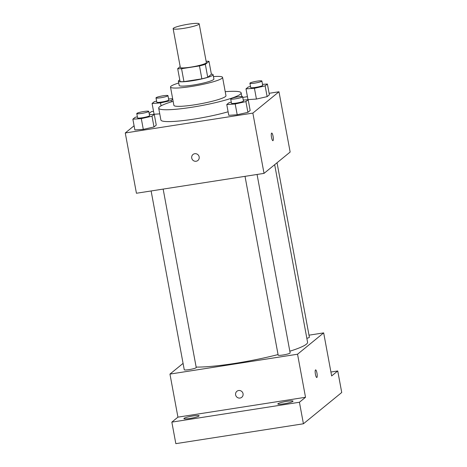<?xml version="1.0" encoding="UTF-8"?>
<svg xmlns="http://www.w3.org/2000/svg" width="467" height="467" viewBox="0 0 467 467"><rect width="100%" height="100%" fill="white"/><g stroke="black" fill="none" stroke-linecap="round" stroke-linejoin="round"><path stroke-width="0.7" d="M188.773 24.126A13.239 1.664 169.5 0 1 199.181 23.84A13.239 1.664 169.5 0 1 186.467 27.892A13.239 1.664 169.5 0 1 173.14 28.668A13.239 1.664 169.5 0 1 188.773 24.126M199.181 23.84L206.367 62.596A13.239 1.664 169.5 0 1 193.647 66.641A13.239 1.664 169.5 0 1 180.326 67.423L173.14 28.668M180.174 66.623L177.688 68.655A17.092 2.148 169.5 0 0 181.564 68.713L199.467 65.923A17.092 2.148 169.5 0 0 205.334 64.353L209 61.358A17.092 2.148 169.5 0 0 206.116 61.259M205.334 64.353L207.727 77.271L211.393 74.276L209 61.358M207.727 77.271A17.092 2.148 169.5 0 1 201.861 78.841L199.467 65.923M177.688 68.655L180.087 81.573A17.092 2.148 169.5 0 0 183.957 81.632L201.861 78.841M179.783 79.945A17.658 2.218 -10.5 0 0 178.376 81.141A17.658 2.218 -10.5 0 0 194.19 80.452A17.658 2.218 -10.5 0 0 212.754 75.275A17.658 2.218 -10.5 0 0 213.098 74.708A17.658 2.218 -10.5 0 0 211.358 74.09M213.098 74.708L213.898 79.011A17.658 2.218 169.5 0 1 213.547 79.583A17.658 2.218 169.5 0 1 194.99 84.76A17.658 2.218 169.5 0 1 179.176 85.449L178.376 81.141M183.957 81.632L181.564 68.713M178.727 83.009A26.485 3.327 -10.5 0 0 170.496 87.055A26.485 3.327 -10.5 0 0 194.214 86.021A26.485 3.327 -10.5 0 0 222.053 78.258A26.485 3.327 -10.5 0 0 222.578 77.405A26.485 3.327 -10.5 0 0 213.448 76.576M170.496 87.055L173.887 105.355A26.485 3.327 -10.5 0 0 197.605 104.322A26.485 3.327 -10.5 0 0 225.444 96.558A26.485 3.327 -10.5 0 0 225.97 95.706L222.578 77.405M173.146 101.339A41.931 5.265 -10.5 0 0 158.698 108.169A41.931 5.265 -10.5 0 0 196.251 106.534A41.931 5.265 -10.5 0 0 240.33 94.235A41.931 5.265 -10.5 0 0 241.159 92.886A41.931 5.265 -10.5 0 0 225.222 91.69M228.106 111.788A41.931 5.265 169.5 0 1 184.821 120.387A41.931 5.265 169.5 0 1 160.893 120.013L158.698 108.169M231.282 102.203L229.028 102.711L226.769 104.555L228.766 115.32L237.201 114.754L247.901 112.343L250.166 110.492L248.17 99.728L243.278 100.055M137.38 116.826L135.126 117.334L132.862 119.178L134.858 129.943L143.293 129.377L153.993 126.966L156.258 125.115L154.262 114.351L149.37 114.684M134.082 125.769L125.267 132.972L252.857 113.102L278.98 91.771L269.115 93.307M247.446 96.681L242.787 97.405M153.538 111.304L151.39 111.642L149.148 113.469M250.51 86.5L248.257 87.014L245.992 88.858L247.989 99.623L256.43 99.057L267.13 96.64L269.389 94.795L267.393 84.031L262.501 84.358M154.081 114.246L159.755 113.866L154.081 114.246L152.084 103.481L160.525 102.915L171.226 100.504L172.755 99.255M125.267 132.972L136.44 193.25L264.03 173.38L290.153 152.049L278.98 91.771M264.03 173.38L252.857 113.102M273.067 136.259A3.864 0.858 -98.9 0 1 272.897 140.695A3.864 0.858 -98.9 0 1 271.455 137.012A3.864 0.858 -98.9 0 1 271.706 133.066A3.864 0.858 -98.9 0 1 273.067 136.259M194.751 153.713A3.864 3.736 50.8 0 1 197.891 160.473A3.864 3.736 50.8 0 1 192.556 159.842A3.864 3.736 50.8 0 1 194.751 153.713M197.891 160.473A3.864 3.736 50.8 0 1 192.556 159.842A3.864 3.736 50.8 0 1 193.005 154.489M271.706 133.066A3.864 0.858 -98.9 0 1 273.061 136.259A3.864 0.858 -98.9 0 1 272.897 140.695M274.666 164.693L307.572 342.229A61.796 7.764 169.5 0 1 289.826 351.219M278.058 354.558A61.796 7.764 169.5 0 1 196.152 367.085M257.066 174.465L290.141 352.918A6.089 0.765 169.5 0 1 284.292 354.78A6.089 0.765 169.5 0 1 278.163 355.136L245.023 176.339M277.036 162.761L309.37 337.215A6.089 0.765 169.5 0 1 306.848 338.33M163.158 189.088L196.233 367.541A6.089 0.765 169.5 0 1 190.384 369.403A6.089 0.765 169.5 0 1 184.255 369.759L151.115 190.962M183.076 363.379L169.953 374.09L297.543 354.219L323.666 332.889L308.991 335.178M169.953 374.09L177.933 417.148L171.838 422.121L175.831 443.65L303.422 423.779L299.429 402.25L305.523 397.277L297.543 354.219M303.422 423.779L341.733 392.496L337.74 370.967L330.922 372.03M323.666 332.889L331.646 375.947L337.74 370.967M315.599 369.876A3.864 0.858 -98.9 0 1 316.953 373.075A3.864 0.858 -98.9 0 1 316.789 377.511A3.864 0.858 -98.9 0 1 315.348 373.828A3.864 0.858 -98.9 0 1 315.599 369.876A3.864 0.858 -98.9 0 1 316.953 373.069A3.864 0.858 -98.9 0 1 316.784 377.511M177.933 417.148L305.523 397.277M238.637 390.523A3.864 3.736 50.8 0 1 241.778 397.283A3.864 3.736 50.8 0 1 236.442 396.652A3.864 3.736 50.8 0 1 238.637 390.523M241.778 397.283A3.864 3.736 50.8 0 1 236.442 396.652A3.864 3.736 50.8 0 1 236.897 391.299M277.97 403.721A7.735 0.969 169.5 0 1 286.096 401.457A7.735 0.969 169.5 0 1 293.025 401.153A7.735 0.969 169.5 0 1 285.594 403.517A7.735 0.969 169.5 0 1 277.812 403.973A7.735 0.969 169.5 0 1 277.97 403.721M184.062 418.35A7.735 0.969 169.5 0 1 192.188 416.079A7.735 0.969 169.5 0 1 199.117 415.776A7.735 0.969 169.5 0 1 191.692 418.146A7.735 0.969 169.5 0 1 183.91 418.595A7.735 0.969 169.5 0 1 184.062 418.35M171.838 422.121L299.429 402.25M172.656 98.712L168.599 98.986M156.603 101.129L154.349 101.637L152.084 103.481M167.98 95.653L168.78 99.961A6.089 0.765 169.5 0 1 162.925 101.824A6.089 0.765 169.5 0 1 156.801 102.18L156.001 97.872A6.089 0.765 169.5 0 1 163.193 95.782A6.089 0.765 169.5 0 1 167.98 95.653A6.089 0.765 169.5 0 1 162.131 97.515A6.089 0.765 169.5 0 1 156.001 97.872M161.062 105.822L160.525 102.915M171.477 101.841L171.226 100.504M132.862 119.178L141.303 118.612L152.003 116.201L154.262 114.351M148.751 111.35L149.551 115.658A6.089 0.765 169.5 0 1 143.702 117.521A6.089 0.765 169.5 0 1 137.572 117.877L136.773 113.569A6.089 0.765 169.5 0 1 143.964 111.479A6.089 0.765 169.5 0 1 148.751 111.35A6.089 0.765 169.5 0 1 142.902 113.212A6.089 0.765 169.5 0 1 136.773 113.569M134.858 129.943L143.293 129.377L141.303 118.612M143.293 129.377L153.993 126.966L152.003 116.201M153.993 126.966L156.258 125.115M245.992 88.858L254.433 88.292L265.133 85.875L267.393 84.031M261.888 81.03L262.682 85.333A6.089 0.765 169.5 0 1 256.832 87.195A6.089 0.765 169.5 0 1 250.703 87.557L249.909 83.249A6.089 0.765 169.5 0 1 257.095 81.159A6.089 0.765 169.5 0 1 261.888 81.03A6.089 0.765 169.5 0 1 256.033 82.892A6.089 0.765 169.5 0 1 249.909 83.249M247.989 99.623L256.43 99.057L254.433 88.292M256.43 99.057L267.13 96.64L265.133 85.875M267.13 96.64L269.389 94.795M226.769 104.555L235.205 103.989L245.905 101.578L248.17 99.728M242.659 96.727L243.459 101.03A6.089 0.765 169.5 0 1 237.61 102.898A6.089 0.765 169.5 0 1 231.48 103.254L230.68 98.946A6.089 0.765 169.5 0 1 237.872 96.856A6.089 0.765 169.5 0 1 242.659 96.727A6.089 0.765 169.5 0 1 236.81 98.59A6.089 0.765 169.5 0 1 230.68 98.946M228.766 115.32L237.201 114.754L235.205 103.989M237.201 114.754L247.901 112.343L245.905 101.578M247.901 112.343L250.166 110.492M241.83 96.5L241.159 92.886"/></g></svg>
